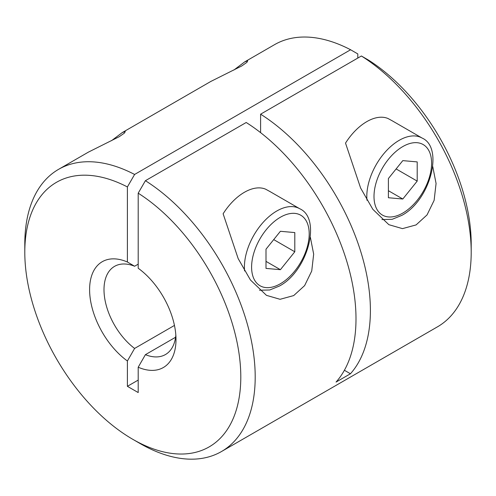 <?xml version="1.0" encoding="UTF-8"?>
<svg xmlns="http://www.w3.org/2000/svg" width="496" height="496" viewBox="0 0 496 496"><rect width="100%" height="100%" fill="white"/><g stroke="black" fill="none" stroke-linecap="round" stroke-linejoin="round"><path stroke-width="0.74" d="M357.802 58.069L357.802 53.921L350.598 49.755A162.917 94.06 -120 0 0 274.542 44.659L244.664 61.907M432.76 166.625L436.071 183.464L434.136 200.334L427.031 214.929L416.101 224.911L402.479 228.631L388.87 224.688L372.837 209.324L360.617 188.034L345.52 143.108A45.818 26.455 -60 0 1 366.798 121.625A45.818 26.455 -60 0 1 388.077 118.538L392.268 120.832M111.47 140.715L122.27 132.575L210.819 81.449L241.67 66.011L246.921 62.341L247.659 60.859L244.671 61.907L233.87 70.048M269.867 191.499L265.676 189.205A45.818 26.455 120 0 0 244.398 192.293A45.818 26.455 120 0 0 223.119 213.776L238.185 258.639L250.43 279.98L266.47 295.356L280.066 299.299L293.7 295.579L304.618 285.615L311.73 271.021L313.67 254.138L310.36 237.293M122.27 132.575L125.259 131.521L124.527 133.002L119.269 136.679L88.418 152.117L58.54 169.365A162.917 94.06 60 0 1 134.602 174.462L127.398 186.942L127.398 262.006L134.602 266.24A50.914 29.394 -120 0 0 114.545 266.364A50.914 29.394 -120 0 0 105.797 303.682A50.914 29.394 -120 0 0 134.602 348.44L174.449 325.432M350.598 49.755L134.602 174.462M260.598 114.185A162.917 94.06 -120 0 1 358.261 244.007A162.917 94.06 -120 0 1 350.449 373.761L336.046 382.075A162.917 94.06 60 0 0 343.858 252.321A162.917 94.06 60 0 0 246.202 122.5L145.402 180.699A162.917 94.06 60 0 1 247.436 324.477A162.917 94.06 60 0 1 221.458 451.546L437.46 326.839A162.917 94.06 -120 0 0 471.2 252.259A162.917 94.06 -120 0 0 361.398 55.992L260.598 114.185L260.598 132.649M221.458 451.546A162.917 94.06 60 0 1 139.996 443.48L132.798 439.32A152.737 88.183 -120 0 0 240.765 380.066A152.737 88.183 -120 0 0 138.198 193.18L145.402 180.699M127.398 186.942A152.737 88.183 -120 0 0 24.8 252.259L24.8 243.945A162.917 94.06 60 0 1 58.54 169.365M361.398 55.992L368.602 60.159A152.737 88.183 60 0 1 471.2 243.945L471.2 252.259M138.198 264.163L134.602 266.24M175.59 337.243L145.402 354.671A50.914 29.394 -120 0 0 165.453 354.547A50.914 29.394 -120 0 0 175.838 335.116M134.602 348.44L127.398 360.989L127.398 386.322L138.198 392.553L138.198 367.226L145.402 354.671M138.198 367.226A61.095 35.272 60 0 0 175.999 339.555A61.095 35.272 60 0 0 138.198 268.237L138.198 193.18M127.398 360.989A61.095 35.272 60 0 1 89.602 289.67A61.095 35.272 60 0 1 127.398 262.006M24.8 252.259A152.737 88.183 -120 0 0 132.798 439.32M138.198 380.085L127.398 386.322M350.449 373.761L344.391 370.264M265.999 268.404L280.401 269.688L294.798 251.776L294.798 232.574L280.401 231.291L265.999 249.203L265.999 268.404M265.999 261.373L280.401 269.688M273.718 239.605L294.798 251.776M417.198 181.108L402.802 199.02L388.399 197.737L388.399 178.535L402.802 160.623L417.198 161.907L417.198 181.108L396.118 168.938M388.399 190.706L402.802 199.02M244.584 270.965A45.818 26.455 -60 0 1 276.799 210.998A45.818 26.455 -60 0 1 299.708 208.729L269.526 191.301M280.401 217.236A40.728 23.517 120 0 0 251.602 267.115A40.728 23.517 120 0 0 280.401 283.743A40.728 23.517 120 0 0 309.2 233.864A40.728 23.517 120 0 0 280.401 217.236M381.908 219.567L392.156 219.313L401.748 215.407C430.168 200.551 444.162 147.653 422.108 138.062A45.818 26.455 120 0 0 399.199 140.331A45.818 26.455 120 0 0 366.984 200.303M402.802 213.075A40.728 23.517 -60 0 1 374.003 196.447A40.728 23.517 -60 0 1 402.802 146.568A40.728 23.517 -60 0 1 431.601 163.196A40.728 23.517 -60 0 1 402.802 213.075M259.507 290.228L269.756 289.98L279.347 286.074C307.774 271.219 321.761 218.314 299.708 208.729M422.108 138.062L391.84 120.584"/></g></svg>

